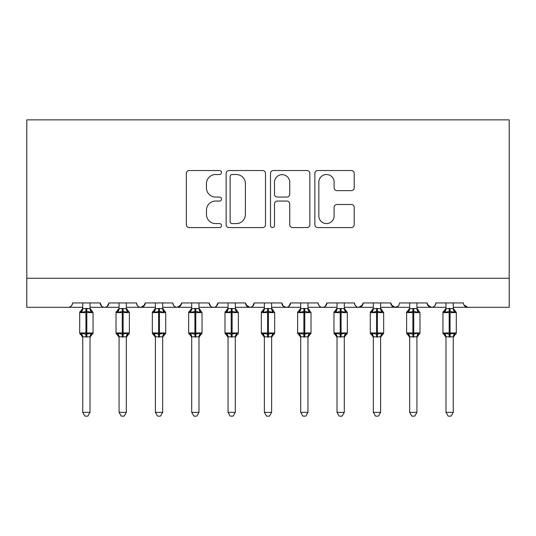 <?xml version="1.0" encoding="UTF-8"?>
<svg xmlns="http://www.w3.org/2000/svg" width="536" height="536" viewBox="0 0 536 536"><rect width="100%" height="100%" fill="white"/><g stroke="black" fill="none" stroke-linecap="round" stroke-linejoin="round"><path stroke-width="0.8" d="M221.502 172.525A1.997 1.997 0 0 0 219.505 170.528L189.201 170.528A2.854 2.854 0 0 0 186.347 173.383L186.347 224.725A2.854 2.854 0 0 0 189.201 227.579L219.505 227.579A1.997 1.997 0 0 0 221.502 225.582A1.997 1.997 0 0 0 219.505 223.586L215.586 223.586A9.125 9.125 0 0 1 206.46 214.46L206.46 210.179A9.125 9.125 0 0 1 215.586 201.054L219.505 201.054A1.997 1.997 0 0 0 221.502 199.057A1.997 1.997 0 0 0 219.505 197.06L215.586 197.06A9.125 9.125 0 0 1 206.46 187.928L206.46 183.654A9.125 9.125 0 0 1 215.586 174.522L219.505 174.522A1.997 1.997 0 0 0 221.502 172.525M351.361 190.642A2.854 2.854 0 0 0 354.216 187.788L354.216 173.383A2.854 2.854 0 0 0 351.361 170.528L317.707 170.528A2.854 2.854 0 0 0 314.853 173.383L314.853 224.725A2.854 2.854 0 0 0 317.707 227.579L351.361 227.579A2.854 2.854 0 0 0 354.216 224.725L354.216 207.325A2.854 2.854 0 0 0 351.361 204.477L336.956 204.477A2.854 2.854 0 0 0 334.109 207.325L334.109 215.954A7.631 7.631 0 0 1 326.478 223.586A7.631 7.631 0 0 1 318.846 215.954L318.846 182.153A7.631 7.631 0 0 1 326.478 174.522A7.631 7.631 0 0 1 334.109 182.153L334.109 187.788A2.854 2.854 0 0 0 336.956 190.642L351.361 190.642M26.8 278.244L509.2 278.244L509.2 119.863L26.8 119.863L26.8 307.302L68.213 307.302C70.524 307.389 71.978 305.935 72.568 302.947L100.178 302.947L101.773 306.317M265.501 173.383A2.854 2.854 0 0 0 262.653 170.528L228.993 170.528A2.854 2.854 0 0 0 226.138 173.383L226.138 224.725A2.854 2.854 0 0 0 228.993 227.579L262.653 227.579A2.854 2.854 0 0 0 265.501 224.725L265.501 173.383M273.347 170.528L307.007 170.528A2.854 2.854 0 0 1 309.862 173.383L309.862 224.725A2.854 2.854 0 0 1 307.007 227.579L292.602 227.579A2.854 2.854 0 0 1 289.748 224.725L289.748 203.901A2.854 2.854 0 0 0 286.901 201.054L277.34 201.054A2.854 2.854 0 0 0 274.492 203.901L274.492 225.582A1.997 1.997 0 0 1 272.496 227.579A1.997 1.997 0 0 1 270.499 225.582L270.499 173.383A2.854 2.854 0 0 1 273.347 170.528M90.008 307.302L104.533 307.302C102.222 307.389 100.768 305.935 100.178 302.947A4.362 4.362 0 0 0 104.533 307.302A4.362 4.362 0 0 0 108.895 302.947L136.499 302.947A4.362 4.362 0 0 0 140.861 307.302A4.362 4.362 0 0 0 145.222 302.947L172.827 302.947A4.362 4.362 0 0 0 177.188 307.302A4.362 4.362 0 0 0 181.543 302.947L209.154 302.947A4.362 4.362 0 0 0 213.509 307.302A4.362 4.362 0 0 0 217.871 302.947L245.481 302.947A4.362 4.362 0 0 0 249.836 307.302A4.362 4.362 0 0 0 254.198 302.947L281.802 302.947A4.362 4.362 0 0 0 286.164 307.302A4.362 4.362 0 0 0 290.519 302.947L318.129 302.947A4.362 4.362 0 0 0 322.491 307.302A4.362 4.362 0 0 0 326.846 302.947L354.457 302.947A4.362 4.362 0 0 0 358.812 307.302A4.362 4.362 0 0 0 363.173 302.947L390.778 302.947A4.362 4.362 0 0 0 395.139 307.302A4.362 4.362 0 0 0 399.501 302.947L427.105 302.947A4.362 4.362 0 0 0 431.467 307.302A4.362 4.362 0 0 0 435.822 302.947L463.432 302.947A4.362 4.362 0 0 0 467.787 307.302L463.901 304.917M427.105 302.947L428.7 306.317M390.778 302.947L392.372 306.317M363.173 302.947L361.579 306.317M307.959 307.302L322.491 307.302C324.803 307.389 326.25 305.935 326.846 302.947L325.252 306.317M271.631 307.302L286.164 307.302C288.475 307.389 289.929 305.935 290.519 302.947L288.931 306.317M281.802 302.947L283.397 306.317M235.304 307.302L249.836 307.302C252.148 307.389 253.602 305.935 254.198 302.947L252.603 306.317M245.481 302.947L247.069 306.317M198.983 307.302L213.509 307.302C215.827 307.389 217.274 305.935 217.871 302.947L216.276 306.317M228.041 307.302L213.509 307.302C211.197 307.389 209.75 305.935 209.154 302.947L210.749 306.317M181.543 302.947L179.955 306.317M145.222 302.947L143.628 306.317M119.066 307.302L104.533 307.302C106.845 307.389 108.299 305.935 108.895 302.947L107.301 306.317M509.2 278.244L509.2 307.302L453.262 307.302M68.213 307.302C70.524 307.389 71.978 305.935 72.568 302.947A4.362 4.362 0 0 1 68.213 307.302L82.738 307.302M126.329 307.302L140.861 307.302L144.747 304.917M155.393 307.302L140.861 307.302C138.549 307.389 137.095 305.935 136.499 302.947M162.656 307.302L177.188 307.302L181.074 304.917M191.714 307.302L177.188 307.302C174.877 307.389 173.423 305.935 172.827 302.947M264.369 307.302L249.836 307.302L245.95 304.917M300.696 307.302L286.164 307.302L283.356 306.277M337.017 307.302L322.491 307.302C320.173 307.389 318.726 305.935 318.129 302.947M344.286 307.302L358.812 307.302L362.698 304.917M373.344 307.302L358.812 307.302C356.5 307.389 355.046 305.935 354.457 302.947M380.607 307.302L395.139 307.302L397.947 306.277M409.672 307.302L395.139 307.302L391.253 304.917M416.934 307.302L431.467 307.302C433.778 307.389 435.232 305.935 435.822 302.947M445.992 307.302L431.467 307.302L427.574 304.917M232.128 174.522A1.997 1.997 0 0 0 230.132 176.518L230.132 221.589A1.997 1.997 0 0 0 232.128 223.586L236.269 223.586A9.125 9.125 0 0 0 245.394 214.46L245.394 183.654A9.125 9.125 0 0 0 236.269 174.522L232.128 174.522M289.748 182.294A7.631 7.631 0 0 0 282.117 174.669A7.631 7.631 0 0 0 274.492 182.294L274.492 194.206A2.854 2.854 0 0 0 277.34 197.06L286.901 197.06A2.854 2.854 0 0 0 289.748 194.206L289.748 182.294M82.738 337.318L79.69 332.95L93.056 332.95A1.454 1.454 0 0 1 92.105 334.317L93.056 332.95L93.056 312.609L79.69 312.609L79.69 332.95A1.454 1.454 0 0 0 80.641 334.317L81.686 333.231L85.941 334.256L91.06 333.231L91.683 334.169A3.196 3.049 0 0 0 90.008 336.849L82.738 336.829A3.196 3.049 0 0 0 81.063 334.169M90.008 302.947L90.008 308.709A3.196 3.049 180 0 0 91.683 311.389L91.06 312.32L86.812 311.302L81.686 312.32L80.641 311.242A1.454 1.454 0 0 0 79.69 312.609L82.738 308.24M90.008 336.829L90.008 412.358L82.738 412.358L82.738 336.829M82.738 302.947L82.738 308.857L85.941 308.428L90.008 308.723M81.686 312.32L82.738 308.857M90.008 308.857L91.06 312.32M81.686 333.231L82.738 336.702M91.06 333.231L90.008 336.702M90.008 412.358L87.824 416.137L84.922 416.137L82.738 412.358M126.329 302.947L126.329 308.709A3.196 3.049 180 0 0 128.01 311.389L127.387 312.32L123.133 311.302L118.014 312.32L116.969 311.242A1.454 1.454 0 0 0 116.017 312.609L116.017 332.95A1.454 1.454 0 0 0 116.969 334.317L116.017 332.95L129.384 332.95L129.384 312.609L128.432 311.242A1.454 1.454 0 0 1 128.848 311.483M129.384 332.95A1.454 1.454 0 0 1 128.432 334.317L129.384 332.95M162.656 302.947L162.656 308.709A3.196 3.049 180 0 0 164.338 311.389L163.708 312.32L159.46 311.302L154.334 312.32L153.296 311.242A1.454 1.454 0 0 0 152.338 312.609L152.338 332.95A1.454 1.454 0 0 0 153.296 334.317L152.338 332.95L165.711 332.95L165.711 312.609L164.753 311.242A1.454 1.454 0 0 1 165.175 311.483M165.711 332.95A1.454 1.454 0 0 1 164.753 334.317L165.711 332.95M191.714 337.318L188.665 332.95L202.032 332.95A1.454 1.454 0 0 1 201.08 334.317L202.032 332.95L202.032 312.609L188.665 312.609L188.665 332.95A1.454 1.454 0 0 0 189.617 334.317L190.662 333.231L194.916 334.256L200.035 333.231L200.658 334.169A3.196 3.049 0 0 0 198.983 336.849L191.714 336.829A3.196 3.049 0 0 0 190.039 334.169M198.983 302.947L198.983 308.709A3.196 3.049 180 0 0 200.658 311.389L200.035 312.32L195.787 311.302L190.662 312.32L189.617 311.242A1.454 1.454 0 0 0 188.665 312.609L191.714 308.24M228.041 337.318L224.993 332.95L238.359 332.95A1.454 1.454 0 0 1 237.408 334.317L238.359 332.95L238.359 312.609L224.993 312.609L224.993 332.95A1.454 1.454 0 0 0 225.944 334.317L226.989 333.231L231.237 334.256L236.363 333.231L236.986 334.169A3.196 3.049 0 0 0 235.304 336.849L228.041 336.829A3.196 3.049 0 0 0 226.366 334.169M235.304 302.947L235.304 308.709A3.196 3.049 180 0 0 236.986 311.389L236.363 312.32L232.108 311.302L226.989 312.32L225.944 311.242A1.454 1.454 0 0 0 224.993 312.609L228.041 308.24M119.066 337.318L116.969 334.317L118.014 333.231L122.262 334.256L127.387 333.231L128.01 334.169A3.196 3.049 0 0 0 126.329 336.849L119.066 336.829A3.196 3.049 0 0 0 117.391 334.169M126.329 336.829L126.329 412.358L119.066 412.358L119.066 336.829M119.066 302.947L119.066 308.857L122.262 308.428L126.329 308.723M118.014 312.32L119.066 308.857M126.335 308.857L127.387 312.32M118.014 333.231L119.066 336.702M127.387 333.231L126.335 336.702M126.329 412.358L124.151 416.137L121.25 416.137L119.066 412.358M155.393 337.318L153.296 334.317L154.334 333.231L158.589 334.256L163.708 333.231L164.338 334.169A3.196 3.049 0 0 0 162.656 336.849L155.393 336.829A3.196 3.049 0 0 0 153.711 334.169M162.656 336.829L162.656 412.358L155.393 412.358L155.393 336.829M155.393 302.947L155.386 308.857L158.589 308.428L162.656 308.723M154.334 312.32L155.386 308.857M162.656 308.857L163.708 312.32M154.334 333.231L155.386 336.702M163.708 333.231L162.656 336.702M162.656 412.358L160.478 416.137L157.571 416.137L155.393 412.358M198.983 336.829L198.983 412.358L191.714 412.358L191.714 336.829M191.714 302.947L191.714 308.857L194.916 308.428L198.983 308.723M190.662 312.32L191.714 308.857M198.983 308.857L200.035 312.32M190.662 333.231L191.714 336.702M200.035 333.231L198.983 336.702M198.983 412.358L196.799 416.137L193.898 416.137L191.714 412.358M235.304 336.829L235.304 412.358L228.041 412.358L228.041 336.829M228.041 302.947L228.041 308.857L231.237 308.428L235.304 308.723M226.989 312.32L228.041 308.857M235.311 308.857L236.363 312.32M226.989 333.231L228.041 336.702M236.363 333.231L235.311 336.702M235.304 412.358L233.126 416.137L230.225 416.137L228.041 412.358M264.369 337.318L261.313 332.95L274.687 332.95A1.454 1.454 0 0 1 273.728 334.317L274.687 332.95L274.687 312.609L261.313 312.609L261.313 332.95A1.454 1.454 0 0 0 262.272 334.317L263.31 333.231L267.565 334.256L272.69 333.231L273.313 334.169A3.196 3.049 0 0 0 271.631 336.849L264.369 336.829A3.196 3.049 0 0 0 262.687 334.169M271.631 302.947L271.631 308.709A3.196 3.049 180 0 0 273.313 311.389L272.69 312.32L268.435 311.302L263.31 312.32L262.272 311.242A1.454 1.454 0 0 0 261.313 312.609L264.369 308.24M271.631 336.829L271.631 412.358L264.369 412.358L264.369 336.829M264.369 302.947L264.362 308.857L267.565 308.428L271.631 308.723M263.31 312.32L264.362 308.857M271.638 308.857L272.69 312.32M263.31 333.231L264.362 336.702M272.69 333.231L271.638 336.702M271.631 412.358L269.454 416.137L266.546 416.137L264.369 412.358M300.696 337.318L297.641 332.95L311.007 332.95A1.454 1.454 0 0 1 310.056 334.317L311.007 332.95L311.007 312.609L297.641 312.609L297.641 332.95A1.454 1.454 0 0 0 298.592 334.317L299.637 333.231L303.892 334.256L309.011 333.231L309.634 334.169A3.196 3.049 0 0 0 307.959 336.849L300.696 336.829A3.196 3.049 0 0 0 299.014 334.169M307.959 302.947L307.959 308.709A3.196 3.049 180 0 0 309.634 311.389L309.011 312.32L304.763 311.302L299.637 312.32L298.592 311.242A1.454 1.454 0 0 0 297.641 312.609L300.696 308.24M307.959 336.829L307.959 412.358L300.696 412.358L300.696 336.829M300.696 302.947L300.689 308.857L303.892 308.428L307.959 308.723M299.637 312.32L300.689 308.857M307.959 308.857L309.011 312.32M299.637 333.231L300.689 336.702M309.011 333.231L307.959 336.702M307.959 412.358L305.775 416.137L302.874 416.137L300.696 412.358M344.286 302.947L344.286 308.709A3.196 3.049 180 0 0 345.961 311.389L345.338 312.32L341.084 311.302L335.965 312.32L334.92 311.242A1.454 1.454 0 0 0 333.968 312.609L333.968 332.95A1.454 1.454 0 0 0 334.92 334.317L333.968 332.95L347.335 332.95L347.335 312.609L346.383 311.242A1.454 1.454 0 0 1 346.799 311.483M347.335 332.95A1.454 1.454 0 0 1 346.383 334.317L347.335 332.95M337.017 337.318L334.92 334.317L335.965 333.231L340.213 334.256L345.338 333.231L345.961 334.169A3.196 3.049 0 0 0 344.286 336.849L337.017 336.829A3.196 3.049 0 0 0 335.342 334.169M344.286 336.829L344.286 412.358L337.017 412.358L337.017 336.829M337.017 302.947L337.017 308.857L340.213 308.428L344.286 308.723M335.965 312.32L337.017 308.857M344.286 308.857L345.338 312.32M335.965 333.231L337.017 336.702M345.338 333.231L344.286 336.702M344.286 412.358L342.102 416.137L339.201 416.137L337.017 412.358M373.344 337.318L370.289 332.95L383.662 332.95A1.454 1.454 0 0 1 382.704 334.317L383.662 332.95L383.662 312.609L370.289 312.609L370.289 332.95A1.454 1.454 0 0 0 371.247 334.317L372.292 333.231L376.54 334.256L381.666 333.231L382.289 334.169A3.196 3.049 0 0 0 380.607 336.849L373.344 336.829A3.196 3.049 0 0 0 371.662 334.169M380.607 302.947L380.607 308.709A3.196 3.049 180 0 0 382.289 311.389L381.666 312.32L377.411 311.302L372.292 312.32L371.247 311.242A1.454 1.454 0 0 0 370.289 312.609L373.344 308.24M380.607 336.829L380.607 412.358L373.344 412.358L373.344 336.829M373.344 302.947L373.344 308.857L376.54 308.428L380.607 308.723M372.292 312.32L373.344 308.857M380.614 308.857L381.666 312.32M372.292 333.231L373.344 336.702M381.666 333.231L380.614 336.702M380.607 412.358L378.429 416.137L375.522 416.137L373.344 412.358M419.902 333.425A1.454 1.454 0 0 1 419.031 334.317L419.983 332.95L419.983 312.609L406.616 312.609L406.616 332.95A1.454 1.454 0 0 0 407.568 334.317L408.613 333.231L412.867 334.256L417.986 333.231L418.609 334.169A3.196 3.049 0 0 0 416.934 336.849L409.672 336.829A3.196 3.049 0 0 0 407.99 334.169L408.613 333.231L409.665 336.702M416.934 302.947L416.934 308.709A3.196 3.049 180 0 0 418.609 311.389L417.986 312.32L413.738 311.302L408.613 312.32L407.568 311.242A1.454 1.454 0 0 0 406.616 312.609L409.672 308.24M416.934 336.829L416.934 412.358L409.672 412.358L409.672 336.829M409.672 302.947L409.665 308.857L412.867 308.428L416.934 308.723M408.613 312.32L409.665 308.857M416.934 308.857L417.986 312.32M417.986 333.231L416.934 336.702M416.934 412.358L414.75 416.137L411.849 416.137L409.672 412.358M453.262 302.947L453.262 308.709A3.196 3.049 180 0 0 454.937 311.389L454.314 312.32L450.059 311.302L444.94 312.32L443.895 311.242A1.454 1.454 0 0 0 442.944 312.609L442.944 332.95A1.454 1.454 0 0 0 443.895 334.317L442.944 332.95L456.31 332.95L456.31 312.609L455.359 311.242A1.454 1.454 0 0 1 455.774 311.483M456.31 332.95A1.454 1.454 0 0 1 455.359 334.317L456.31 332.95M445.992 337.318L443.895 334.317L444.94 333.231L449.188 334.256L454.314 333.231L454.937 334.169A3.196 3.049 0 0 0 453.262 336.849L445.992 336.829A3.196 3.049 0 0 0 444.317 334.169M453.262 336.829L453.262 412.358L445.992 412.358L445.992 336.829M445.992 302.947L445.992 308.857L449.188 308.428L453.262 308.723M444.94 312.32L445.992 308.857M453.262 308.857L454.314 312.32M444.94 333.231L445.992 336.702M454.314 333.231L453.262 336.702M453.262 412.358L451.078 416.137L448.176 416.137L445.992 412.358M85.941 308.428L85.941 337.131M86.812 337.131L86.812 308.428M81.063 311.389A3.196 3.049 180 0 0 82.738 308.709M122.262 308.428L122.262 312.609L116.017 312.609L119.066 308.24M129.384 312.609L122.262 312.609L122.262 337.131M123.133 337.131L123.133 308.428M117.391 311.389A3.196 3.049 180 0 0 119.066 308.709M158.589 308.428L158.589 312.609L152.338 312.609L155.393 308.24M165.711 312.609L158.589 312.609L158.589 337.131M159.46 337.131L159.46 308.428M153.711 311.389A3.196 3.049 180 0 0 155.393 308.709M194.916 308.428L194.916 337.131M195.787 337.131L195.787 308.428M190.039 311.389A3.196 3.049 180 0 0 191.714 308.709M231.237 308.428L231.237 337.131M232.108 337.131L232.108 308.428M226.366 311.389A3.196 3.049 180 0 0 228.041 308.709M267.565 308.428L267.565 337.131M268.435 337.131L268.435 308.428M262.687 311.389A3.196 3.049 180 0 0 264.369 308.709M303.892 308.428L303.892 337.131M304.763 337.131L304.763 308.428M299.014 311.389A3.196 3.049 180 0 0 300.696 308.709M340.213 308.428L340.213 312.609L333.968 312.609L337.017 308.24M347.335 312.609L340.213 312.609L340.213 337.131M341.084 337.131L341.084 308.428M335.342 311.389A3.196 3.049 180 0 0 337.017 308.709M376.54 308.428L376.54 337.131M377.411 337.131L377.411 308.428M371.662 311.389A3.196 3.049 180 0 0 373.344 308.709M412.867 308.428L412.867 337.131M409.672 337.318L406.616 332.95L419.983 332.95M413.738 337.131L413.738 308.428M407.99 311.389A3.196 3.049 180 0 0 409.672 308.709M449.188 308.428L449.188 312.609L442.944 312.609L445.992 308.24M456.31 312.609L449.188 312.609L449.188 337.131M450.059 337.131L450.059 308.428M444.317 311.389A3.196 3.049 180 0 0 445.992 308.709M79.69 332.95L79.69 312.609M90.008 308.24L93.056 312.609M92.105 334.317L90.008 337.318M116.017 332.95L116.017 312.609M128.432 311.242L126.329 308.24M128.432 334.317L126.329 337.318M152.338 332.95L152.338 312.609M164.753 311.242L162.656 308.24M164.753 334.317L162.656 337.318M188.665 332.95L188.665 312.609M198.983 308.24L202.032 312.609M201.08 334.317L198.983 337.318M224.993 332.95L224.993 312.609M235.304 308.24L238.359 312.609M237.408 334.317L235.304 337.318M261.313 332.95L261.313 312.609M271.631 308.24L274.687 312.609M273.728 334.317L271.631 337.318M297.641 332.95L297.641 312.609M307.959 308.24L311.007 312.609M310.056 334.317L307.959 337.318M333.968 332.95L333.968 312.609M346.383 311.242L344.286 308.24M346.383 334.317L344.286 337.318M370.289 332.95L370.289 312.609M380.607 308.24L383.662 312.609M382.704 334.317L380.607 337.318M406.616 332.95L406.616 312.609M416.934 308.24L419.983 312.609M419.031 334.317L416.934 337.318M442.944 332.95L442.944 312.609M455.359 311.242L453.262 308.24M455.359 334.317L453.262 337.318"/></g></svg>
